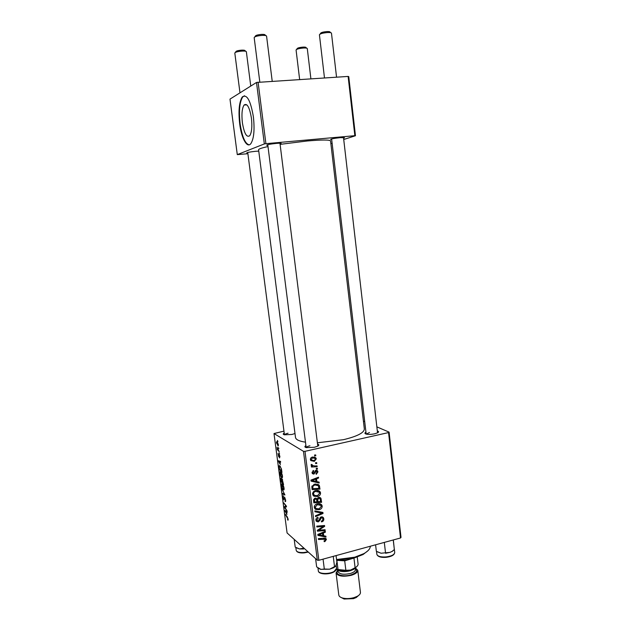 <?xml version="1.0" encoding="UTF-8"?>
<svg xmlns="http://www.w3.org/2000/svg" width="631" height="631" viewBox="0 0 631 631"><rect width="100%" height="100%" fill="white"/><g stroke="black" fill="none" stroke-linecap="round" stroke-linejoin="round"><path stroke-width="0.95" d="M247.809 153.057L246.776 152.986C246.713 152.513 249.616 151.953 255.492 151.314L258.757 151.109M267.844 145.382L266.755 145.288C266.637 144.736 269.808 144.105 276.252 143.403C279.943 143.103 281.56 143.15 281.079 143.56L280.046 143.907M331.693 139.625L330.628 139.546C330.66 138.986 333.909 138.347 340.369 137.629L344.589 137.771L343.564 138.11M377.314 430.926C378.884 431.391 378.971 432.03 377.559 432.834L374.648 433.805C371.265 434.483 368.433 434.578 366.154 434.089C364.592 433.607 364.529 432.969 365.948 432.172M317.551 444.09C319.191 444.571 319.262 445.249 317.756 446.141L314.388 447.276L306.224 447.624C304.552 447.15 304.45 446.472 305.917 445.589M294.993 433.521L291.956 434.459L284.313 434.798C282.925 434.396 282.885 433.82 284.21 433.063M280.101 144.357L307.336 140.973C322.031 139.735 329.768 139.719 330.557 140.926L364.339 428.985C364.166 432.803 357.193 436.368 343.414 439.697L317.393 442.788M305.483 442.173C299.197 441.227 295.868 439.649 295.497 437.441L258.584 149.76C258.576 148.987 261.715 147.922 267.994 146.558M251.422 118.131C249.568 107.278 247.123 102.908 244.079 105.03C242.02 108.343 241.46 114.235 242.383 122.729C244.197 133.464 246.642 137.803 249.726 135.736C251.753 132.534 252.321 126.665 251.422 118.131M253.402 116.916C250.578 100.376 246.863 93.727 242.257 96.969C239.125 102.041 238.266 111.024 239.693 123.905C241.452 138.315 247.107 148.656 250.838 143.647C253.907 138.828 254.766 129.923 253.402 116.916M244.481 95.762L242.714 96.937C239.575 102.009 238.715 110.993 240.135 123.873C242.091 136.698 245.08 143.694 249.095 144.846M363.417 421.09L364.718 421.65M376.849 426.864L389.082 432.125L401.016 537.36L400.519 537.983L388.554 432.574L389.082 432.125M315.681 490.571C317.448 490.113 318.915 490.5 320.083 491.738L320.564 492.953C320.469 494.862 319.483 496.037 317.598 496.494L314.064 496.234L312.605 494.16C312.708 492.188 313.733 490.989 315.681 490.571M316.888 481.634L319.097 482.116L319.215 483.007L311.059 481.137L310.933 480.12L318.481 477.202L318.592 478.038L316.533 478.803L316.888 481.634L315.879 480.956M326.401 539.505L324.933 541.548L324.231 541.658L324.034 540.87L324.705 540.767L325.375 539.3L318.45 539.473L318.347 538.645L324.042 538.148L326.148 538.787L326.401 539.505L324.728 538.133M321.258 516.899L323.387 517.625L323.806 518.8C323.924 520.465 323.167 521.498 321.534 521.9L321.345 521.103L322.433 520.607L322.906 518.974L322.615 518.13L321.431 517.696L319.767 520.551L318.213 521.9L316.273 521.285L315.91 520.212C315.815 518.761 316.454 517.806 317.835 517.341L318.182 518.106L316.801 520.015L318.063 521.096L321.258 516.899M314.83 510.897L322.906 512.427L323.033 513.476L315.555 516.615L315.453 515.787L321.865 513.09L314.94 511.78L314.83 510.897M317.346 503.783C319.12 503.317 320.587 503.704 321.755 504.942L322.212 506.133C322.118 508.026 321.132 509.209 319.254 509.674L315.737 509.438L314.277 507.371C314.38 505.407 315.405 504.216 317.346 503.783M314.569 454.998L315.689 454.943L315.8 455.779L314.672 455.858L314.569 454.998M283.958 431.139L273.996 433.552L303.472 451.331L304.994 451.331L318.844 560.296L400.519 537.983M304.994 451.331L388.554 432.574M318.568 497.425L320.871 498.174L321.629 502.292L313.812 502.852L313.544 499.681L315.137 498.159L317.148 498.798L318.568 497.425M323.695 535.766L325.888 536.184L325.998 537.068L317.937 535.427L317.811 534.425L325.28 531.357L325.383 532.178L323.348 532.982L323.695 535.766L322.678 534.938M320.335 530.095L325.075 529.725L325.178 530.553L317.401 531.192L317.29 530.324L323.466 526.396L316.865 526.972L316.762 526.144L324.547 525.505L324.649 526.364L318.497 530.308L320.335 530.095M317.921 471.878L316.273 474.307L315.965 473.526L317.219 472.004L316.218 471.112L313.875 474.126L312.384 473.629L312.061 472.753L313.528 470.458L313.733 471.27L312.771 472.627L313.646 473.321L316.052 470.3L317.535 470.821L317.921 471.878L316.218 470.892M319.341 485.515L319.98 489.104L312.132 489.617L311.848 486.58L314.68 484.095L319.341 485.515L317.622 484.356L317.921 485.302M312.495 457.065L315.871 457.885L316.289 458.879L314.309 461.379L310.783 460.575L310.397 459.557C310.436 458.169 311.13 457.341 312.495 457.065M315.539 462.72L316.659 462.657L316.762 463.493L315.642 463.572L315.539 462.72L316.762 463.493M314.774 465.97L317.062 465.867L317.164 466.711L311.438 467.027L311.335 466.183L312.519 466.128L311.241 465.426L311.225 464.448L312.14 464.582L312.156 465.362L314.774 465.97M316.241 468.344L317.361 468.281L317.472 469.109L316.352 469.196L316.241 468.344L317.472 469.109M280.621 471.791C281.394 472.343 282.018 473.747 282.475 476.019L282.341 477.73L281.734 477.754L280.511 475.955L279.856 473.526L279.998 471.775L280.621 471.791M280.33 464.574L278.208 460.733L280.527 461.411L280.629 462.176L279.99 461.963L280.33 464.574M288.122 519.1L288.083 520.157L287.523 519.841L287.823 518.8L285.251 514.297L287.192 516.726L288.122 519.1M284.573 497.062L285.606 499.933L285.559 501.574L285.062 501.511L285.307 499.649L284.699 497.835L283.918 499.918L282.996 497.37L283.074 495.832L283.485 495.863L283.287 497.622L283.942 499.153L284.573 497.062M281.907 488.883L284.928 494.956L282.593 494.12L282.499 493.363L284.494 494.073L281.907 488.883M282.215 483.93C282.996 484.513 283.619 485.941 284.068 488.205L283.942 489.885L283.327 489.893L282.104 488.055L281.45 485.618L281.584 483.898L282.215 483.93M277.459 440.446L277.932 441.613L277.459 440.446M273.996 433.552L287.081 532.95L317.33 560.21L303.472 451.331M282.136 479L283.571 484.616L280.937 481.524L280.708 478.085L281.757 479.544L282.136 479M286.884 514.51L284.739 510.424L287.097 511.504L287.2 512.262L286.545 511.938L286.884 514.51M285.275 507.963L287.002 510.755L284.352 507.466L284.25 506.669L286.08 506.33L283.745 502.844L286.387 506.086L286.49 506.89L284.66 507.245L285.275 507.963M279.919 456.536L279.517 457.932L279.17 455.172L278.728 456.797L278.066 453.5L278.587 456L279.162 454.375L279.919 456.536M281.473 469.014L281.97 472.414L279.344 469.417L279.178 465.741L279.778 465.757L281.473 469.014M276.922 441.424L278.342 444.516L278.247 445.88L276.417 442.757L276.922 441.424M278.389 447.568L278.863 448.736L278.389 447.568M278.389 450.084L279.257 451.717L277.356 449.651L277.08 447.324L278.389 450.084M279.068 452.75L279.549 453.934L279.068 452.75M348.754 76.596L355.458 135.744L354.851 135.689L348.123 76.43L348.754 76.596M330.881 143.631L332.119 143.237M343.729 139.506L355.458 135.744M256.501 82.456L229.984 99.122L237.288 154.619L264.334 143.931L256.501 82.456L348.123 76.43M258.079 82.14L265.903 143.671L354.851 135.689M237.288 154.619L247.896 153.719M265.903 143.671L264.334 143.931M318.844 560.296L317.33 560.21M309.924 445.77C307.644 446.314 306.406 446.922 306.185 447.616M288.083 433.221C285.985 433.702 284.786 434.238 284.478 434.838M369.482 432.519L366.201 434.104M281.402 481.421L280.937 481.524M281.363 478.511L280.606 478.684M282.451 479.379L281.757 479.544M281.142 481.122L281.962 482.076L280.969 478.858L281.142 481.122M282.27 482.439L283.161 483.48L282.041 479.741L282.27 482.439M284.029 489.727L283.327 489.893M282.215 487.605L283.24 489.143L283.666 489.159L283.776 487.929L281.836 484.647L282.215 487.605M282.775 484.553L282.286 484.671M283.879 493.813L282.593 494.12M285.646 501.361L285.062 501.511M285.685 500.73L285.275 500.833L285.677 500.714M284.392 498.947L283.982 499.042M288.17 519.684L287.523 519.841M285.772 514.943L285.346 515.054M287.137 511.796L286.545 511.938M285.669 512.238L286.537 513.855L286.269 511.804L285.086 511.213L285.669 512.238M285.977 510.992L285.086 511.213M287.113 511.591L286.269 511.804M284.77 507.363L284.352 507.466M285.717 506.314L284.25 506.669M285.835 505.415L285.393 505.526M284.273 503.499L283.84 503.601M286.482 506.796L284.66 507.245M280.582 461.829L279.99 461.963M279.123 462.444L279.99 463.959L279.714 461.876L278.547 461.49L279.123 462.444M279.817 461.206L278.547 461.49M280.566 461.679L279.714 461.876M279.825 469.306L279.344 469.417M279.549 468.999L281.56 471.286L281.434 470.308C281.103 468.241 280.574 466.972 279.856 466.506L279.32 466.964L279.549 468.999M280.369 466.388L279.856 466.506M282.412 477.596L281.734 477.754M280.621 475.498L281.647 477.004L282.175 475.758L280.251 472.524L280.621 475.498M281.197 472.414L280.692 472.532M278.287 445.809L277.869 445.904M276.646 442.923L278.05 445.115L277.025 442.197L276.646 442.923M277.522 442.086L277.025 442.197M277.94 449.517L277.356 449.651M314.569 455.054L315.8 455.779M319.373 497.362L321.234 499.121M319.507 497.891L319.562 498.309M320.572 501.527L321.629 502.292M316.021 498.096L316.076 498.932M314.624 501.953L317.062 501.779L316.407 499.168L315.279 498.979L314.443 500.533L314.624 501.953L313.599 501.203M313.512 499.855L314.443 500.533M314.49 498.411L315.279 498.979M315.043 498.19L316.407 499.168M317.977 501.716L320.619 501.527L320.035 498.687L318.655 498.253L317.756 499.965L317.977 501.716L316.959 500.975M316.044 498.727L317.756 499.965M317.898 497.709L318.655 498.253M320.114 503.814L320.485 504.871L322.212 506.133M318.355 508.996L319.254 509.674M316.17 508.602L314.617 508.405M314.932 508.831L315.737 509.438M314.262 507.19L314.877 507.521M319.917 504.705L318.56 503.609M316.241 508.641L319.191 508.838L321.313 506.291L321.005 505.502L317.369 504.626L315.177 507.174L316.241 508.641M314.301 506.519L315.177 507.174M316.557 504.035L317.369 504.626M321.297 512.12L323.033 513.476M321.305 512.175L320.879 512.356M320.327 511.938L321.865 513.09M321.92 516.821L323.806 518.8M320.674 517.112L321.431 517.696M320.083 517.53L320.793 518.083M318.994 519.944L319.767 520.551M316.738 520.488L318.213 521.9M317.393 517.491L318.182 518.106M317.259 517.562L318.008 518.146M315.926 519.321L316.801 520.015M324.105 540.862L324.933 541.548M324.665 538.133L324.649 538.716M324.61 535.94L325.998 537.068M323.324 535.467L322.725 535.348M324.665 531.61L325.383 532.178M322.662 532.43L323.348 532.982M320.359 535.064L322.756 535.553L322.473 533.329L318.726 534.82L320.359 535.064M318.103 534.307L318.726 534.82M321.802 532.785L322.473 533.329M324.224 529.788L325.178 530.553M322.544 525.67L323.466 526.396M320.453 525.844L321.439 526.617M323.648 525.584L324.649 526.364M319.854 528.628L320.493 529.141M317.969 529.882L318.497 530.308M315.421 470.6L316.218 471.112M315.082 470.971L315.752 471.404M312.613 472.848L312.179 473.013L313.875 474.126M312.889 470.726L313.733 471.27M312.045 472.162L312.771 472.627M316.099 470.284L316.202 470.781M317.48 481.761L319.215 483.007M317.496 481.863L310.957 480.357M317.748 477.486L318.592 478.038M315.729 478.266L316.533 478.803M313.512 480.83L315.934 481.39L315.65 479.126L311.856 480.546L313.512 480.83M311.122 480.049L311.856 480.546M314.853 478.606L315.65 479.126M318.466 485.925L319.68 486.746M318.852 488.331L319.98 489.104M312.361 488.307L311.966 488.331M317.243 484.971L315.823 483.922M312.944 488.717L318.955 488.323L318.332 485.704L314.735 484.931L312.795 486.43L312.944 488.717L311.927 488.008M312.045 485.917L312.795 486.43M313.875 484.348L314.735 484.931M318.403 490.602L318.836 491.762L320.564 492.953M316.644 495.816L317.598 496.494M314.632 495.469L313 495.28M313.37 495.737L314.064 496.234M312.597 494.041L313.323 494.436M318.15 491.478L316.754 490.405M314.577 495.438L317.535 495.658L319.665 493.119L319.333 492.298L315.697 491.423C314.325 491.723 313.591 492.574 313.504 493.963L314.577 495.438M312.621 493.332L313.504 493.963M314.861 490.831L315.697 491.423M314.262 456.994L314.577 457.854L316.289 458.879M313.157 460.677L314.309 461.379M311.927 460.449L310.673 460.409M314.404 457.932L312.944 456.986M311.099 459.431L311.335 459.991L314.112 460.567L315.587 459.037L315.366 458.516L312.597 457.901L311.099 459.431L310.397 458.997M311.682 457.349L312.597 457.901M315.894 465.923L317.164 466.711M312.787 465.788L312.053 465.828M311.138 465.252L312.519 466.128M311.193 464.526L312.014 465.039M312.156 465.362L311.201 464.763M235.316 52.452L235.828 51.758C236.065 50.993 238.037 50.456 241.736 50.141C243.913 50.062 245.017 50.259 245.041 50.717L245.711 51.277M246.342 51.789L246.35 51.695C246.137 51.19 244.757 50.985 242.217 51.079C237.84 51.442 235.371 52.081 234.803 53.004L234.835 53.099M254.806 36.906L255.287 36.251C255.539 35.352 257.685 34.729 261.731 34.389C264.018 34.326 265.162 34.563 265.17 35.084L265.801 35.604M266.566 36.243L266.574 36.133C266.353 35.557 264.925 35.304 262.275 35.383C257.503 35.77 254.806 36.503 254.175 37.592L259.806 82.03M296.546 49.463L297.075 48.753C297.382 47.98 299.394 47.435 303.117 47.104C305.049 47.033 306.019 47.199 306.027 47.617L306.705 48.177M307.281 48.65L307.289 48.563C307.116 48.106 305.901 47.924 303.645 48.011C299.236 48.39 296.712 49.052 296.073 49.983L296.097 50.07M320.004 34.137L320.509 33.459C320.848 32.552 323.048 31.921 327.11 31.566C329.13 31.511 330.131 31.708 330.116 32.181L330.754 32.709M331.464 33.285L331.472 33.175C331.299 32.67 330.045 32.457 327.718 32.528C322.914 32.93 320.146 33.68 319.42 34.784L324.476 77.928M303.353 547.613L303.432 548.221L299.473 548.938L303.692 548.978M294.196 539.363L295.205 547.109L299.473 548.938L296.231 547.747M304.174 548.355L303.432 548.221M333.247 556.368L334.525 566.654L329.595 569.201L333.657 567.726L335.503 566.315M320.438 569.257L318.742 568.468M323.056 559.145L324.31 569.036L320.942 569.399L316.652 566.898L315.595 558.648M320.635 569.32L329.595 569.201L324.31 569.036M336.071 555.595L336.891 562.205L335.889 565.77L334.525 566.654M394.075 549.83L392.056 551.533L394.083 549.83M390.242 552.306L385.596 553.269M393.326 539.947L394.343 549.577L392.301 551.249L390.076 552.362L381.053 553.221L376.407 551.336M375.587 544.798L376.352 551.297M384.311 542.408L385.478 552.488M393.239 539.97L394.343 549.577M376.928 551.652L381.053 553.221L390.076 552.362L392.301 551.249M368.031 550.658L363.085 554.515L354.385 557.914L336.638 560.131M336.56 559.531L354.709 557.205L363.795 553.663C368.094 551.249 370.263 548.773 370.318 546.233M338.066 560.147C343.09 560.707 347.981 560.107 352.721 558.348M354.732 557.82L344.707 560.833L336.662 560.328M357.249 557.031L358.116 564.209C358.053 565.423 357.059 566.591 355.111 567.719L350.631 570.061C346.372 571.165 342.491 571.307 338.989 570.479L336.646 569.485L338.989 570.479C342.491 571.307 346.372 571.165 350.631 570.061L354.33 568.594L350.631 570.061L345.867 570.314L344.707 560.833M353.967 558.277L355.111 567.719M336.473 569.359L345.867 570.314M336.875 560.383L338.05 569.825M356.704 566.614L354.33 568.594L356.704 566.614M358.629 595.451L356.247 597.533L353.494 598.645L344.124 599.024L341.308 597.581M337.79 570.077L336.055 572.94L338.808 595.025C339.036 596.398 340.377 597.423 342.822 598.085C346.269 598.874 349.992 598.724 353.999 597.628L357.28 596.311C359.496 595.072 360.553 593.755 360.435 592.367L357.769 570.274L355.395 567.916M355.813 567.584L353.644 569.414L350.315 570.732C346.49 571.733 343.004 571.852 339.849 571.11L337.301 569.856M336.055 572.94C337.861 576.229 342.933 577.01 351.27 575.298C355.608 573.95 357.777 572.278 357.769 570.274M286.648 511.299L285.677 511.536M280.511 461.403L279.131 461.718M318.647 511.615L320.232 512.814M319.389 518.8L320.193 519.423M323.033 538.235L323.948 538.992M319.917 533.558L320.595 534.118M314.664 471.893L315.326 472.319M312.944 479.339L313.749 479.875M311.832 486.84L312.795 487.511M308.314 552.086L304.229 552.882C299.544 553.221 296.862 552.37 296.199 550.342C296.807 552.062 299.449 552.78 304.142 552.488L307.967 551.778M336.568 568.428C337.017 569.146 336.173 570.298 334.028 571.883C328.956 574.904 318.434 574.494 318.324 570.842C318.339 574.013 329.082 574.455 334.122 571.457L336.568 568.428L336.157 565.155M333.696 571.978C328.191 574.289 323.553 574.47 319.775 572.53M386.022 556.928C391.52 556.171 394.414 554.688 394.722 552.472C394.438 555.012 391.559 556.637 386.077 557.339C380.73 557.678 377.661 556.676 376.865 554.318C377.606 556.353 380.659 557.22 386.022 556.928M355.371 568.697C357.958 570.889 356.444 572.964 350.828 574.92C343.027 577.31 334.083 574.368 338.003 570.826M337.916 570.132L338.098 571.615C339.541 574.242 343.595 574.865 350.26 573.5C353.739 572.42 355.474 571.087 355.466 569.485L355.285 567.995M246.831 104.833L244.079 105.03M242.714 96.937L242.257 96.969M267.047 144.885L266.755 145.288M281.087 478.826L281.481 478.74M282.167 479.718L282.585 479.615M281.584 483.898L281.994 483.803M282.136 484.576L282.696 484.45M283.666 489.159L284.131 489.049M283.942 499.153L284.384 499.05M279.178 465.741L279.58 465.646M279.691 466.412L280.29 466.277M279.998 471.775L280.424 471.68M280.558 472.453L281.126 472.319M282.065 477.004L282.53 476.894M276.93 442.15L277.482 442.023M320.871 498.174L319.885 497.473M319.452 498.269L318.355 497.488M321.755 504.942L320.28 503.869M315.484 507.979L314.254 507.056M322.062 517.712L321.069 516.947M317.046 520.733L315.879 519.818M323.387 517.625L322.457 516.915M325.06 539.048L323.971 538.156M326.148 538.787L325.549 538.29M316.533 471.097L315.579 470.489M312.921 473.053L312.037 472.477M317.535 470.821L316.683 470.284M319.112 485.152L317.677 484.182M320.083 491.738L318.481 490.626M313.828 494.791L312.582 493.899M315.871 457.885L314.459 457.041M311.335 459.991L310.381 459.407M284.439 434.83L247.731 152.457M239.985 92.836L234.803 53.004M250.759 86.061L246.35 51.695M267.757 144.68L306.169 447.616M266.574 36.133L272.213 81.241M279.959 143.205L317.803 446.109M307.289 48.563L310.894 78.788M296.073 49.983L299.638 79.506M377.543 432.842L343.493 137.455M336.544 77.163L331.472 33.175M366.177 434.096L331.622 138.962M296.199 550.342L295.829 547.503M318.324 570.842L317.953 567.939M333.665 567.719L334.533 566.654M394.722 552.472L394.32 548.97M376.865 554.318L376.518 551.407M363.085 554.515L363.795 553.663M353.644 569.414L354.977 567.821M339.849 571.11L338.121 569.848M344.124 599.024L342.822 598.085M356.247 597.533L357.28 596.311"/></g></svg>
